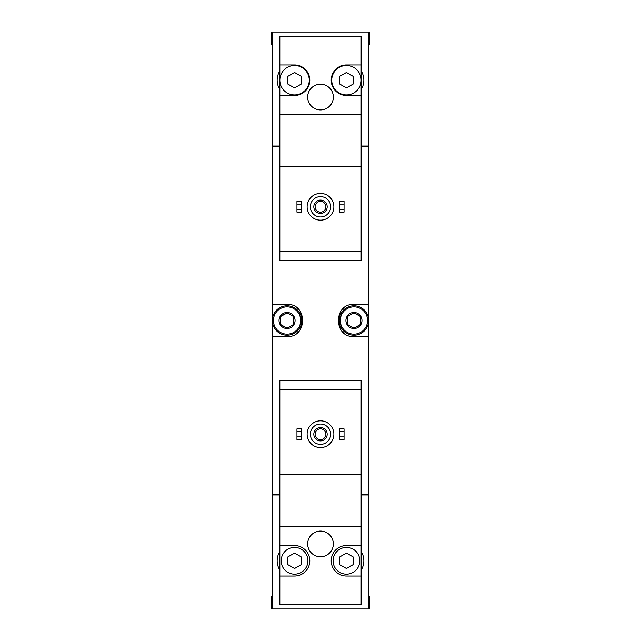 <?xml version="1.0" encoding="UTF-8"?>
<svg xmlns="http://www.w3.org/2000/svg" width="641" height="641" viewBox="0 0 641 641"><rect width="100%" height="100%" fill="white"/><g stroke="black" fill="none" stroke-linecap="round" stroke-linejoin="round"><path stroke-width="0.96" d="M361.171 64.965L346.452 64.965A15.256 15.256 0 0 0 331.205 80.213A15.256 15.256 0 0 0 346.452 95.469L361.171 95.469L361.171 36.329L279.829 36.329L279.829 260.294L361.171 260.294L361.171 251.2L279.829 251.2M361.171 95.469L361.171 251.2M361.171 166.372L279.829 166.372M320.5 84.227A12.844 12.844 0 0 1 331.621 103.497A12.844 12.844 0 0 1 309.379 103.497A12.844 12.844 0 0 1 320.5 84.227M279.829 95.469L294.548 95.469A15.256 15.256 0 0 0 309.795 80.213A15.256 15.256 0 0 0 294.548 64.965L279.829 64.965M361.171 114.731L279.829 114.731M279.829 70.943A17.395 17.395 0 0 0 279.829 89.484M368.663 44.894L369.737 44.894L369.737 32.05L368.663 32.05L368.663 146.036L361.171 146.036M279.829 146.036L272.337 146.036L272.337 32.05L271.263 32.05L271.263 44.894L272.337 44.894M368.663 32.05L272.337 32.05M279.829 389.8L279.829 380.706L361.171 380.706L361.171 389.8L279.829 389.8L279.829 604.671L361.171 604.671L361.171 545.531L346.452 545.531A15.256 15.256 0 0 0 331.205 560.787A15.256 15.256 0 0 0 346.452 576.035L361.171 576.035M361.171 389.8L361.171 474.628L279.829 474.628M361.171 474.628L361.171 545.531M320.5 531.085A12.844 12.844 0 0 1 331.621 550.347A12.844 12.844 0 0 1 309.379 550.347A12.844 12.844 0 0 1 320.5 531.085M361.171 526.269L279.829 526.269M279.829 576.035L294.548 576.035A15.256 15.256 0 0 0 309.795 560.787A15.256 15.256 0 0 0 294.548 545.531L279.829 545.531M279.829 551.516A17.395 17.395 0 0 0 279.829 570.057M368.663 596.106L369.737 596.106L369.737 608.95L368.663 608.95L368.663 494.964L361.171 494.964M279.829 494.964L272.337 494.964L272.337 608.95L271.263 608.95L271.263 596.106L272.337 596.106M368.663 608.95L272.337 608.95M361.171 494.427L368.663 494.427L368.663 146.573L361.171 146.573M279.829 146.573L272.337 146.573L272.337 336.557L287.056 336.557C307.68 337.711 307.712 303.313 287.056 304.443L272.337 304.443M279.829 494.427L272.337 494.427L272.337 336.557M368.663 304.443L353.944 304.443C333.32 303.289 333.288 337.687 353.944 336.557L368.663 336.557M273.403 146.036L273.403 146.573M273.403 494.964L273.403 494.427M344.017 307.88A16.057 16.057 0 0 0 342.663 309.082M342.647 331.91A16.057 16.057 0 0 0 343.929 333.04M296.983 333.12A16.057 16.057 0 0 0 298.337 331.918M298.353 309.09A16.057 16.057 0 0 0 297.071 307.96M368.126 494.964L368.126 494.427M368.126 146.036L368.126 146.573M361.171 570.057A17.395 17.395 0 0 0 361.171 551.516M339.762 436.898L339.762 439.574L344.049 439.574L344.049 436.898L339.762 436.898L339.762 428.869L344.049 428.869L344.049 431.545L339.762 431.545M344.049 431.545L344.049 436.898M296.951 436.898L296.951 439.574L301.238 439.574L301.238 436.898L296.951 436.898L296.951 428.869L301.238 428.869L301.238 431.545L296.951 431.545M301.238 431.545L301.238 436.898M320.5 424.054A10.168 10.168 0 0 1 329.306 439.301A10.168 10.168 0 0 1 311.694 439.301A10.168 10.168 0 0 1 320.5 424.054M320.5 427.531A6.69 6.69 0 0 1 326.293 437.563A6.69 6.69 0 0 1 314.707 437.563A6.69 6.69 0 0 1 320.5 427.531M320.5 420.841A13.381 13.381 0 0 1 332.086 440.912A13.381 13.381 0 0 1 308.914 440.912A13.381 13.381 0 0 1 320.5 420.841M359.833 560.787A13.381 13.381 0 0 0 346.452 547.406A13.381 13.381 0 0 0 333.08 560.787A13.381 13.381 0 0 0 346.452 574.168A13.381 13.381 0 0 0 359.833 560.787M339.762 556.925L339.762 564.649L346.452 568.511L353.143 564.649L353.143 556.925L346.452 553.063L339.762 556.925M307.92 560.787A13.381 13.381 0 0 0 294.548 547.406A13.381 13.381 0 0 0 281.167 560.787A13.381 13.381 0 0 0 294.548 574.168A13.381 13.381 0 0 0 307.92 560.787M287.857 556.925L287.857 564.649L294.548 568.511L301.238 564.649L301.238 556.925L294.548 553.063L287.857 556.925M320.5 428.837A5.384 5.384 0 0 1 325.163 436.914A5.384 5.384 0 0 1 315.837 436.914A5.384 5.384 0 0 1 320.5 428.837M361.171 89.484A17.395 17.395 0 0 0 361.171 70.943M339.762 209.455L339.762 212.131L344.049 212.131L344.049 209.455L339.762 209.455L339.762 201.426L344.049 201.426L344.049 204.102L339.762 204.102M344.049 204.102L344.049 209.455M296.951 209.455L296.951 212.131L301.238 212.131L301.238 209.455L296.951 209.455L296.951 201.426L301.238 201.426L301.238 204.102L296.951 204.102M301.238 204.102L301.238 209.455M320.5 196.611A10.168 10.168 0 0 1 329.306 211.867A10.168 10.168 0 0 1 311.694 211.867A10.168 10.168 0 0 1 320.5 196.611M320.5 200.088A6.69 6.69 0 0 1 326.293 210.12A6.69 6.69 0 0 1 314.707 210.12A6.69 6.69 0 0 1 320.5 200.088M320.5 193.398A13.381 13.381 0 0 1 332.086 213.469A13.381 13.381 0 0 1 308.914 213.469A13.381 13.381 0 0 1 320.5 193.398M361.171 80.213A14.719 14.719 0 0 0 339.097 67.465A14.719 14.719 0 0 0 339.097 92.961A14.719 14.719 0 0 0 361.171 80.213M339.762 76.351L339.762 84.075L346.452 87.937L353.143 84.075L353.143 76.351L346.452 72.489L339.762 76.351M309.258 80.213A14.719 14.719 0 0 0 294.548 65.494A14.719 14.719 0 0 0 279.829 80.213A14.719 14.719 0 0 0 294.548 94.932A14.719 14.719 0 0 0 309.258 80.213M287.857 76.351L287.857 84.075L294.548 87.937L301.238 84.075L301.238 76.351L294.548 72.489L287.857 76.351M320.5 201.394A5.384 5.384 0 0 1 325.163 209.471A5.384 5.384 0 0 1 315.837 209.471A5.384 5.384 0 0 1 320.5 201.394M353.944 312.471A8.029 8.029 0 0 1 360.899 324.514A8.029 8.029 0 0 1 346.997 324.514A8.029 8.029 0 0 1 353.944 312.471M347.262 316.638L353.944 312.776L360.635 316.638L360.635 324.362L353.944 328.224L347.262 324.362L347.262 316.638L347.262 324.362L353.944 328.224L360.635 324.362L360.635 316.638L353.944 312.776L347.262 316.638M353.944 306.855A13.645 13.645 0 0 1 365.763 327.327A13.645 13.645 0 0 1 342.126 327.327A13.645 13.645 0 0 1 353.944 306.855M353.944 305.781A14.719 14.719 0 0 1 366.692 327.855A14.719 14.719 0 0 1 341.204 327.855A14.719 14.719 0 0 1 353.944 305.781M287.056 312.471A8.029 8.029 0 0 1 294.003 324.514A8.029 8.029 0 0 1 280.101 324.514A8.029 8.029 0 0 1 287.056 312.471M287.24 312.888L280.365 316.638L287.056 312.776L293.738 316.638L293.738 324.362L287.056 328.224L280.365 324.362L280.365 316.638L280.365 324.362L287.056 328.224L293.738 324.362L293.738 316.638M287.056 306.855A13.645 13.645 0 0 1 298.874 327.327A13.645 13.645 0 0 1 275.237 327.327A13.645 13.645 0 0 1 287.056 306.855M287.056 305.781A14.719 14.719 0 0 1 299.796 327.855A14.719 14.719 0 0 1 274.308 327.855A14.719 14.719 0 0 1 287.056 305.781"/></g></svg>
